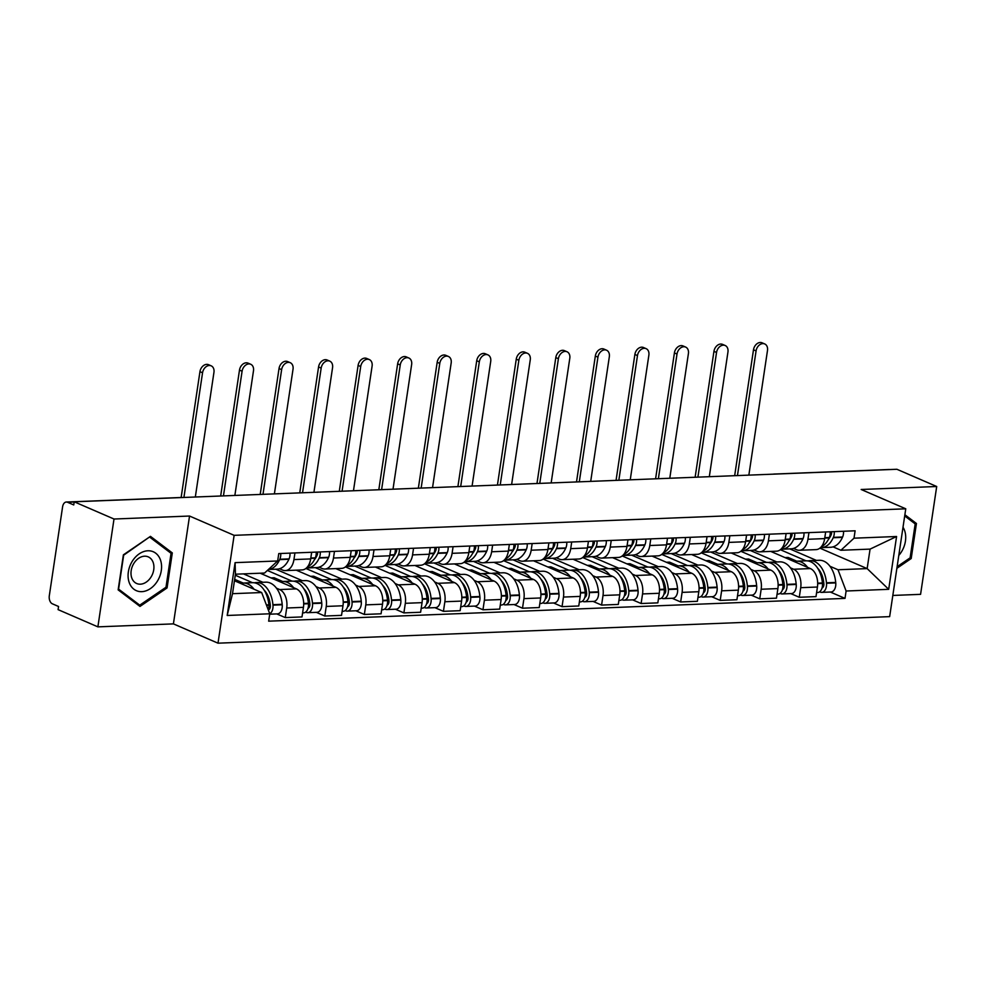 <?xml version="1.0" encoding="UTF-8"?>
<svg xmlns="http://www.w3.org/2000/svg" width="986" height="986" viewBox="0 0 986 986"><rect width="100%" height="100%" fill="white"/><g stroke="black" fill="none" stroke-linecap="round" stroke-linejoin="round"><path stroke-width="1.48" d="M892.823 595.445L920.579 594.348L936.7 486.505L896.903 469.274L74.209 501.8L114.006 519.018L97.885 626.862L173.413 623.879L218.005 643.18L889.655 616.632L905.764 508.801L234.126 535.336L189.534 516.035L114.006 519.018M97.885 626.862L58.088 609.631L58.556 606.489L52.357 603.802A6.52 4.104 -92.3 0 1 49.3 595.79L62.599 506.816A6.52 4.104 -92.3 0 1 66.333 502.022L181.153 497.486A6.52 4.104 87.7 0 1 181.806 497.548M936.7 486.505L861.172 489.487L905.764 508.801M774.873 474.106A6.52 4.104 87.7 0 0 774.22 474.044L889.039 469.509A6.52 4.104 87.7 0 1 889.692 469.57M74.172 501.997L67.541 502.256L73.74 504.943L74.209 501.8M67.541 502.256A6.52 4.104 -92.3 0 0 66.333 502.022M276.462 588.161L279.667 589.554A15.012 9.441 87.7 0 1 286.704 608.005L285.274 617.593L301.999 616.928L303.441 607.339A15.012 9.441 -92.3 0 0 296.404 588.889L260.181 573.211M243.456 573.877L262.868 582.282M285.336 570.598L302.061 569.933A15.012 9.441 -92.3 0 0 310.676 558.926L293.939 559.58A15.012 9.441 87.7 0 1 285.336 570.598A15.012 9.441 87.7 0 1 282.588 570.068L279.519 568.737M293.939 559.58L294.937 552.936M276.77 613.908L285.274 617.593M310.676 558.926L311.662 552.283M316.001 586.608L319.205 587.989A15.012 9.441 87.7 0 1 326.243 606.439L324.813 616.028L341.538 615.363L342.98 605.774A15.012 9.441 -92.3 0 0 335.943 587.336L296.281 570.167M275.797 569.205L302.406 580.717M334.476 551.384L333.478 558.027A15.012 9.441 87.7 0 1 324.875 569.033A15.012 9.441 87.7 0 1 322.126 568.503L319.057 567.172M316.309 612.343L324.813 616.028M324.875 569.033L341.6 568.367A15.012 9.441 -92.3 0 0 350.215 557.361L351.201 550.718M355.539 585.043L358.744 586.436A15.012 9.441 87.7 0 1 365.781 604.874L364.352 614.463L381.077 613.797L382.519 604.208A15.012 9.441 -92.3 0 0 375.481 585.77L335.819 568.602M315.335 567.64L341.945 579.152M374.014 549.818L373.016 556.461A15.012 9.441 87.7 0 1 364.413 567.468A15.012 9.441 87.7 0 1 361.665 566.938L358.596 565.619M355.847 610.778L364.352 614.463M364.413 567.468L381.138 566.814A15.012 9.441 -92.3 0 0 389.753 555.796L390.739 549.153M395.078 583.478L398.282 584.871A15.012 9.441 87.7 0 1 405.32 603.309L403.89 612.898L420.615 612.244L422.045 602.656A15.012 9.441 -92.3 0 0 415.007 584.205L375.358 567.036M354.874 566.075L381.483 577.586M413.553 548.253L412.555 554.896A15.012 9.441 87.7 0 1 403.952 565.915A15.012 9.441 87.7 0 1 401.203 565.372L398.134 564.054M395.386 609.225L403.89 612.898M403.952 565.915L420.677 565.249A15.012 9.441 -92.3 0 0 429.292 554.231L430.278 547.587M434.616 581.913L437.821 583.305A15.012 9.441 87.7 0 1 444.859 601.743L443.429 611.332L460.154 610.679L461.584 601.09A15.012 9.441 -92.3 0 0 454.546 582.64L414.896 565.471M394.412 564.51L421.022 576.034M453.092 546.688L452.093 553.331A15.012 9.441 87.7 0 1 443.49 564.349A15.012 9.441 87.7 0 1 440.742 563.807L437.673 562.488M434.925 607.659L443.429 611.332M443.49 564.349L460.215 563.684A15.012 9.441 -92.3 0 0 468.831 552.665L469.817 546.022M474.155 580.347L477.36 581.74A15.012 9.441 87.7 0 1 484.397 600.191L482.967 609.779L499.692 609.114L501.122 599.525A15.012 9.441 -92.3 0 0 494.085 581.087L454.435 563.918M433.951 562.957L460.548 574.468M492.63 545.122L491.632 551.766A15.012 9.441 87.7 0 1 483.029 562.784A15.012 9.441 87.7 0 1 480.281 562.254L477.212 560.923M474.463 606.094L482.967 609.779M483.029 562.784L499.754 562.119A15.012 9.441 -92.3 0 0 508.369 551.112L509.355 544.469M513.694 578.794L516.898 580.175A15.012 9.441 87.7 0 1 523.936 598.625L522.506 608.214L539.231 607.549L540.661 597.96A15.012 9.441 -92.3 0 0 533.623 579.521L493.974 562.353M473.49 561.391L500.087 572.903M532.169 543.569L531.171 550.213A15.012 9.441 87.7 0 1 522.568 561.219A15.012 9.441 87.7 0 1 519.819 560.689L516.75 559.358M514.002 604.529L522.506 608.214M522.568 561.219L539.293 560.553A15.012 9.441 -92.3 0 0 547.896 549.547L548.894 542.904M553.232 577.229L556.437 578.622A15.012 9.441 87.7 0 1 563.474 597.06L562.045 606.649L578.77 605.983L580.199 596.394A15.012 9.441 -92.3 0 0 573.162 577.956L533.512 560.788M513.028 559.826L539.625 571.338M571.707 542.004L570.709 548.647A15.012 9.441 87.7 0 1 562.106 559.654A15.012 9.441 87.7 0 1 559.345 559.124L556.289 557.805M553.54 602.964L562.045 606.649M562.106 559.654L578.831 559A15.012 9.441 -92.3 0 0 587.434 547.982L588.432 541.339M592.771 575.664L595.975 577.056A15.012 9.441 87.7 0 1 603.013 595.495L601.583 605.084L618.308 604.43L619.738 594.841A15.012 9.441 -92.3 0 0 612.7 576.391L573.039 559.222M552.567 558.261L579.164 569.772M611.246 540.439L610.248 547.082A15.012 9.441 87.7 0 1 601.645 558.101A15.012 9.441 87.7 0 1 598.884 557.558L595.827 556.24M593.079 601.411L601.583 605.084M601.645 558.101L618.37 557.435A15.012 9.441 -92.3 0 0 626.973 546.417L627.971 539.773M632.309 574.098L635.514 575.491A15.012 9.441 87.7 0 1 642.552 593.929L641.122 603.518L657.847 602.865L659.277 593.276A15.012 9.441 -92.3 0 0 652.239 574.826L612.577 557.657M592.105 556.696L618.703 568.219M650.785 538.874L649.786 545.517A15.012 9.441 87.7 0 1 641.183 556.535A15.012 9.441 87.7 0 1 638.423 555.993L635.366 554.674M632.618 599.845L641.122 603.518M641.183 556.535L657.908 555.87A15.012 9.441 -92.3 0 0 666.511 544.864L667.51 538.22M671.848 572.546L675.053 573.926A15.012 9.441 87.7 0 1 682.09 592.376L680.66 601.965L697.385 601.3L698.815 591.711A15.012 9.441 -92.3 0 0 691.778 573.273L652.116 556.104M631.644 555.143L658.241 566.654M690.323 537.308L689.325 543.952A15.012 9.441 87.7 0 1 680.722 554.97A15.012 9.441 87.7 0 1 677.961 554.44L674.905 553.109M672.156 598.28L680.66 601.965M680.722 554.97L697.447 554.305A15.012 9.441 -92.3 0 0 706.05 543.298L707.048 536.655M711.387 570.98L714.591 572.361A15.012 9.441 87.7 0 1 721.629 590.811L720.199 600.4L736.924 599.735L738.354 590.146A15.012 9.441 -92.3 0 0 731.316 571.707L691.654 554.539M671.183 553.577L697.78 565.089M729.862 535.755L728.864 542.399A15.012 9.441 87.7 0 1 720.261 553.405A15.012 9.441 87.7 0 1 717.5 552.875L714.443 551.544M711.695 596.715L720.199 600.4M720.261 553.405L736.986 552.752A15.012 9.441 -92.3 0 0 745.589 541.733L746.587 535.09M750.925 569.415L754.13 570.808A15.012 9.441 87.7 0 1 761.167 589.246L759.738 598.835L776.463 598.169L777.892 588.58A15.012 9.441 -92.3 0 0 770.855 570.142L731.193 552.973M710.721 552.012L737.318 563.524M769.4 534.19L768.402 540.833A15.012 9.441 87.7 0 1 759.799 551.84A15.012 9.441 87.7 0 1 757.038 551.31L753.982 549.991M751.233 595.15L759.738 598.835M759.799 551.84L776.524 551.186A15.012 9.441 -92.3 0 0 785.127 540.168L786.125 533.525M790.464 567.85L793.668 569.242A15.012 9.441 87.7 0 1 800.706 587.681L799.276 597.269L816.001 596.616L817.431 587.027A15.012 9.441 -92.3 0 0 810.393 568.577L770.732 551.408M750.26 550.447L776.857 561.971M808.939 532.625L807.941 539.268A15.012 9.441 87.7 0 1 799.338 550.287A15.012 9.441 87.7 0 1 796.577 549.744L793.52 548.426M790.772 593.597L799.276 597.269M799.338 550.287L816.063 549.621A15.012 9.441 -92.3 0 0 824.666 538.602L825.664 531.959M261.66 592.537L269.77 613.785L227.187 615.474L235.087 562.649L277.658 560.972L264.568 573.039L235.432 574.197L232.511 593.683L261.66 592.537L234.446 580.754M819.884 548.142L867.15 568.602L870.071 549.116L840.922 550.262L854.012 538.183L855.108 530.801L278.767 553.577L277.658 560.972M854.012 538.183L896.582 536.507L888.694 589.32L846.111 591.008L838.001 569.76L867.15 568.602L888.694 589.32M269.77 613.785L268.66 621.168L845.014 598.391L846.111 591.008M218.005 643.18L234.126 535.336M173.413 623.879L189.534 516.035M172.304 552.912L150.464 536.359L123.386 554.835L118.147 589.875L139.987 606.427L167.065 587.939L172.304 552.912L168.175 551.112M896.878 568.306L911.2 558.532L916.438 523.492L904.877 514.741M789.798 548.882L816.396 560.405M830.002 566.284L838.001 569.76M840.922 550.262L833.059 546.86M830.311 592.031L845.014 598.391M227.187 615.474L232.511 593.683M235.087 562.649L235.432 574.197M870.071 549.116L896.582 536.507M165.796 587.385L167.065 587.939M912.297 521.705L916.438 523.492M909.918 557.977L911.2 558.532M195.327 497.006L213.95 372.338A7.346 5.46 113.4 0 0 211.164 365.831A7.346 5.46 113.4 0 0 202.549 372.782L199.948 371.66A7.346 5.46 -66.6 0 1 208.564 364.697L211.164 365.831M289.958 553.134A8.233 5.176 -92.3 0 1 289.083 558.877L288.91 559.247A24.798 15.591 -92.3 0 1 277.054 569.156L268.414 569.489A24.798 15.591 -92.3 0 0 279.667 559.617L279.827 559.247A8.233 5.176 -92.3 0 0 280.702 553.503M254.043 589.234A24.798 15.591 -92.3 0 0 243.185 583.059L252.441 582.689A24.798 15.591 87.7 0 1 268.87 604.837L268.919 605.305A8.233 5.176 87.7 0 1 268.402 610.198M243.185 583.059A24.798 15.591 -92.3 0 0 240.72 583.478M269.757 613.773A8.233 5.176 -92.3 0 0 272.974 605.145L272.925 604.677A24.798 15.591 -92.3 0 0 256.496 582.529A24.798 15.591 -92.3 0 0 254.474 582.825M269.708 614.192L277.411 613.884A8.233 5.176 -92.3 0 0 282.218 604.775L282.181 604.307A24.798 15.591 -92.3 0 0 265.752 582.171L256.496 582.529M243.209 583.059L234.656 579.349M252.465 582.689L235.272 575.245M270.312 606.821L268.968 606.242M264.149 590.121A20.558 12.929 87.7 0 1 270.287 605.133L270.324 605.589A3.993 2.514 87.7 0 1 268.488 609.915M183.914 497.462L202.549 372.782M199.948 371.66L181.141 497.486M129.03 581.999A21.211 15.776 113.4 0 0 150.414 588.593A21.211 15.776 113.4 0 0 160.619 560.43A21.211 15.776 113.4 0 0 139.236 553.849A21.211 15.776 113.4 0 0 129.03 581.999M131.643 577.574A14.519 10.809 113.4 0 0 136.697 583.515A14.519 10.809 113.4 0 0 149.786 578.807A14.519 10.809 113.4 0 0 153.274 562.809A14.519 10.809 113.4 0 0 148.233 556.868A14.519 10.809 113.4 0 0 135.144 561.564A14.519 10.809 113.4 0 0 131.643 577.574M149.897 537.271L171.059 553.306L165.993 587.249L139.753 605.157L118.591 589.123L123.669 555.18L149.428 537.062M136.425 603.715L139.753 605.157M898.801 555.401A21.211 15.776 113.4 0 0 904.754 531.023A21.211 15.776 113.4 0 0 903.003 527.264M904.704 515.949L915.193 523.899L910.115 557.842L897.112 566.716M317.566 552.049A3.993 2.514 87.7 0 1 317.172 555.13L316.999 555.512A20.558 12.929 87.7 0 1 314.374 559.789M234.865 495.453L253.488 370.773A7.346 5.46 113.4 0 0 250.703 364.265A7.346 5.46 113.4 0 0 242.088 371.229L239.487 370.095A7.346 5.46 -66.6 0 1 248.102 363.131L250.703 364.265M306.486 567.948A24.798 15.591 -92.3 0 0 307.349 567.961A24.798 15.591 -92.3 0 0 319.193 558.051L319.365 557.682A8.233 5.176 -92.3 0 0 320.24 551.938M307.349 567.961L316.592 567.591A24.798 15.591 -92.3 0 0 328.449 557.682L328.621 557.312A8.233 5.176 -92.3 0 0 329.497 551.568M316.186 552.098A8.233 5.176 87.7 0 1 315.31 557.842L315.138 558.212A24.798 15.591 87.7 0 1 307.275 567.123M267.366 570.463L292.004 581.124A24.798 15.591 87.7 0 1 308.408 603.272L308.445 603.74A8.233 5.176 87.7 0 1 303.639 612.848L302.603 612.885M293.569 587.668A24.798 15.591 -92.3 0 0 282.723 581.493A24.798 15.591 -92.3 0 0 280.258 581.913M305.598 612.146L306.19 612.392A8.233 5.176 -92.3 0 0 307.694 612.688A8.233 5.176 -92.3 0 0 312.513 603.58L312.463 603.112A24.798 15.591 -92.3 0 0 296.034 580.964A24.798 15.591 -92.3 0 0 294.013 581.259M307.694 612.688L316.95 612.318A8.233 5.176 -92.3 0 0 321.756 603.21L321.719 602.754A24.798 15.591 -92.3 0 0 305.29 580.606L296.034 580.964M291.979 581.124L282.723 581.493L274.157 577.771L270.99 577.895M309.851 605.256L308.507 604.677M303.688 588.556A20.558 12.929 87.7 0 1 309.826 603.568L309.863 604.036A3.993 2.514 87.7 0 1 308.026 608.35M273.948 579.176L274.157 577.771M223.452 495.896L242.088 371.229M239.487 370.095L220.667 496.007M357.105 550.484A3.993 2.514 87.7 0 1 356.71 553.577L356.538 553.947A20.558 12.929 87.7 0 1 353.912 558.224M274.391 493.887L293.027 369.208A7.346 5.46 113.4 0 0 290.241 362.7A7.346 5.46 113.4 0 0 281.626 369.664L279.026 368.542A7.346 5.46 -66.6 0 1 287.641 361.579L290.241 362.7M346.024 566.383A24.798 15.591 -92.3 0 0 346.887 566.395A24.798 15.591 -92.3 0 0 358.731 556.486L358.904 556.116A8.233 5.176 -92.3 0 0 359.779 550.373M346.887 566.395L356.131 566.026A24.798 15.591 -92.3 0 0 367.988 556.129L368.16 555.747A8.233 5.176 -92.3 0 0 369.035 550.015M355.724 550.533A8.233 5.176 87.7 0 1 354.849 556.277L354.677 556.646A24.798 15.591 87.7 0 1 346.813 565.557M305.882 568.466L331.542 579.571A24.798 15.591 87.7 0 1 347.947 601.719L347.984 602.175A8.233 5.176 87.7 0 1 343.177 611.283L342.142 611.32M333.108 586.115A24.798 15.591 -92.3 0 0 322.262 579.928A24.798 15.591 -92.3 0 0 319.797 580.347M345.137 610.58L345.729 610.827A8.233 5.176 -92.3 0 0 347.232 611.123A8.233 5.176 -92.3 0 0 352.039 602.015L352.002 601.559A24.798 15.591 -92.3 0 0 335.573 579.411A24.798 15.591 -92.3 0 0 333.551 579.694M347.232 611.123L356.488 610.753A8.233 5.176 -92.3 0 0 361.295 601.657L361.258 601.189A24.798 15.591 -92.3 0 0 344.829 579.041L335.573 579.411M322.286 579.928L313.696 576.206L310.528 576.342M349.389 603.691L348.046 603.112M343.227 586.99A20.558 12.929 87.7 0 1 349.364 602.002L349.401 602.471A3.993 2.514 87.7 0 1 347.565 606.784M313.486 577.611L313.696 576.206M262.991 494.331L281.626 369.664M279.026 368.542L260.205 494.442M396.643 548.919A3.993 2.514 87.7 0 1 396.249 552.012L396.076 552.382A20.558 12.929 87.7 0 1 393.451 556.671M313.93 492.322L332.565 367.642A7.346 5.46 113.4 0 0 329.78 361.135A7.346 5.46 113.4 0 0 321.165 368.098L318.564 366.977A7.346 5.46 -66.6 0 1 327.179 360.013L329.78 361.135M385.563 564.83A24.798 15.591 -92.3 0 0 386.426 564.83A24.798 15.591 -92.3 0 0 398.27 554.933L398.443 554.551A8.233 5.176 -92.3 0 0 399.318 548.82M386.426 564.83L395.669 564.46A24.798 15.591 -92.3 0 0 407.526 554.563L407.699 554.181A8.233 5.176 -92.3 0 0 408.574 548.45M395.263 548.98A8.233 5.176 87.7 0 1 394.388 554.711L394.215 555.093A24.798 15.591 87.7 0 1 386.352 563.992M372.646 584.55A24.798 15.591 -92.3 0 0 361.8 578.375L371.056 578.006A24.798 15.591 87.7 0 1 387.486 600.154L387.523 600.622A8.233 5.176 87.7 0 1 382.716 609.718L381.681 609.767M353.025 576.046L353.235 574.653L361.825 578.363A24.798 15.591 -92.3 0 0 359.335 578.782M384.676 609.015L385.267 609.262A8.233 5.176 -92.3 0 0 386.771 609.558A8.233 5.176 -92.3 0 0 391.578 600.462L391.541 599.993A24.798 15.591 -92.3 0 0 375.111 577.845A24.798 15.591 -92.3 0 0 373.09 578.129M386.771 609.558L396.027 609.2A8.233 5.176 -92.3 0 0 400.834 600.092L400.797 599.624A24.798 15.591 -92.3 0 0 384.367 577.476L375.111 577.845M353.235 574.653L350.067 574.776M371.081 578.006L345.42 566.901M388.928 602.138L387.584 601.546M382.765 585.425A20.558 12.929 87.7 0 1 388.903 600.437L388.94 600.905A3.993 2.514 87.7 0 1 387.104 605.219M302.529 492.778L321.165 368.098M318.564 366.977L299.744 492.877M436.182 547.353A3.993 2.514 87.7 0 1 435.787 550.447L435.615 550.817A20.558 12.929 87.7 0 1 432.99 555.106M353.469 490.757L372.104 366.089A7.346 5.46 113.4 0 0 369.319 359.57A7.346 5.46 113.4 0 0 360.703 366.533L358.103 365.412A7.346 5.46 -66.6 0 1 366.718 358.448L369.319 359.57M425.102 563.265A24.798 15.591 -92.3 0 0 425.952 563.265A24.798 15.591 -92.3 0 0 437.809 553.368L437.981 552.986A8.233 5.176 -92.3 0 0 438.856 547.255M425.952 563.265L435.208 562.907A24.798 15.591 -92.3 0 0 447.065 552.998L447.237 552.628A8.233 5.176 -92.3 0 0 448.112 546.885M434.801 547.415A8.233 5.176 87.7 0 1 433.926 553.146L433.754 553.528A24.798 15.591 87.7 0 1 425.89 562.427M384.959 565.335L410.62 576.44A24.798 15.591 87.7 0 1 427.024 598.588L427.061 599.057A8.233 5.176 87.7 0 1 422.255 608.152L421.219 608.202M412.185 582.985A24.798 15.591 -92.3 0 0 401.339 576.81A24.798 15.591 -92.3 0 0 398.874 577.217M424.214 607.45L424.806 607.709A8.233 5.176 -92.3 0 0 426.309 607.992A8.233 5.176 -92.3 0 0 431.116 598.896L431.079 598.428A24.798 15.591 -92.3 0 0 414.65 576.28A24.798 15.591 -92.3 0 0 412.629 576.576M426.309 607.992L435.565 607.635A8.233 5.176 -92.3 0 0 440.372 598.527L440.335 598.058A24.798 15.591 -92.3 0 0 423.906 575.91L414.65 576.28M410.595 576.44L401.339 576.81L392.773 573.088L389.606 573.211M428.466 600.573L427.123 599.981M422.304 583.86A20.558 12.929 87.7 0 1 428.442 598.872L428.479 599.34A3.993 2.514 87.7 0 1 426.642 603.666M392.564 574.481L392.773 573.088M342.068 491.213L360.703 366.533M358.103 365.412L339.283 491.324M475.72 545.8A3.993 2.514 87.7 0 1 475.326 548.882L475.153 549.264A20.558 12.929 87.7 0 1 472.528 553.54M393.007 489.192L411.643 364.524A7.346 5.46 113.4 0 0 408.857 358.017A7.346 5.46 113.4 0 0 400.242 364.968L397.641 363.846A7.346 5.46 -66.6 0 1 406.257 356.883L408.857 358.017M464.64 561.7A24.798 15.591 -92.3 0 0 465.491 561.7A24.798 15.591 -92.3 0 0 477.347 551.803L477.52 551.433A8.233 5.176 -92.3 0 0 478.395 545.689M465.491 561.7L474.747 561.342A24.798 15.591 -92.3 0 0 486.603 551.433L486.776 551.063A8.233 5.176 -92.3 0 0 487.651 545.32M474.34 545.85A8.233 5.176 87.7 0 1 473.465 551.593L473.292 551.963A24.798 15.591 87.7 0 1 465.429 560.861M451.724 581.42A24.798 15.591 -92.3 0 0 440.878 575.245L450.134 574.875A24.798 15.591 87.7 0 1 466.563 597.023L466.6 597.491A8.233 5.176 87.7 0 1 461.793 606.6L460.758 606.636M440.878 575.245A24.798 15.591 -92.3 0 0 438.413 575.664M463.753 605.885L464.344 606.144A8.233 5.176 -92.3 0 0 465.848 606.439A8.233 5.176 -92.3 0 0 470.655 597.331L470.618 596.863A24.798 15.591 -92.3 0 0 454.189 574.715A24.798 15.591 -92.3 0 0 452.167 575.011M465.848 606.439L475.104 606.07A8.233 5.176 -92.3 0 0 479.911 596.961L479.874 596.493A24.798 15.591 -92.3 0 0 463.432 574.357L454.189 574.715M440.902 575.245L432.312 571.523L429.144 571.646M450.158 574.875L424.498 563.77M468.005 599.007L466.661 598.428M461.83 582.307A20.558 12.929 87.7 0 1 467.98 597.319L468.017 597.775A3.993 2.514 87.7 0 1 466.181 602.101M432.102 572.928L432.312 571.523M381.607 489.648L400.242 364.968M397.641 363.846L378.821 489.759M515.259 544.235A3.993 2.514 87.7 0 1 514.865 547.316L514.692 547.698A20.558 12.929 87.7 0 1 512.067 551.975M432.546 487.639L451.181 362.959A7.346 5.46 113.4 0 0 448.396 356.451A7.346 5.46 113.4 0 0 439.781 363.415L437.18 362.281A7.346 5.46 -66.6 0 1 445.795 355.33L448.396 356.451M504.179 560.134A24.798 15.591 -92.3 0 0 505.029 560.147A24.798 15.591 -92.3 0 0 516.886 550.237L517.058 549.868A8.233 5.176 -92.3 0 0 517.933 544.124M505.029 560.147L514.285 559.777A24.798 15.591 -92.3 0 0 526.142 549.868L526.314 549.498A8.233 5.176 -92.3 0 0 527.19 543.767M513.879 544.284A8.233 5.176 87.7 0 1 513.003 550.028L512.831 550.398A24.798 15.591 87.7 0 1 504.968 559.308M464.036 562.205L489.697 573.31A24.798 15.591 87.7 0 1 506.101 595.458L506.138 595.926A8.233 5.176 87.7 0 1 501.332 605.034L500.296 605.071M491.262 579.854A24.798 15.591 -92.3 0 0 480.416 573.679A24.798 15.591 -92.3 0 0 477.951 574.098M503.291 604.332L503.883 604.578A8.233 5.176 -92.3 0 0 505.387 604.874A8.233 5.176 -92.3 0 0 510.193 595.766L510.156 595.298A24.798 15.591 -92.3 0 0 493.727 573.149A24.798 15.591 -92.3 0 0 491.706 573.445M505.387 604.874L514.643 604.504A8.233 5.176 -92.3 0 0 519.449 595.396L519.4 594.94A24.798 15.591 -92.3 0 0 502.971 572.792L493.727 573.149M489.672 573.31L480.416 573.679L471.85 569.957L468.683 570.081M507.543 597.442L506.188 596.863M501.369 580.742A20.558 12.929 87.7 0 1 507.507 595.754L507.556 596.222A3.993 2.514 87.7 0 1 505.719 600.536M471.641 571.362L471.85 569.957M421.145 488.082L439.781 363.415M437.18 362.281L418.36 488.193M554.798 542.67A3.993 2.514 87.7 0 1 554.403 545.763L554.231 546.133A20.558 12.929 87.7 0 1 551.593 550.41M472.084 486.073L490.72 361.394A7.346 5.46 113.4 0 0 487.934 354.886A7.346 5.46 113.4 0 0 479.319 361.85L476.719 360.728A7.346 5.46 -66.6 0 1 485.334 353.764L487.934 354.886M543.717 558.581A24.798 15.591 -92.3 0 0 544.568 558.581A24.798 15.591 -92.3 0 0 556.424 548.672L556.597 548.302A8.233 5.176 -92.3 0 0 557.472 542.559M544.568 558.581L553.824 558.212A24.798 15.591 -92.3 0 0 565.681 548.315L565.853 547.933A8.233 5.176 -92.3 0 0 566.728 542.201M553.417 542.719A8.233 5.176 87.7 0 1 552.542 548.462L552.37 548.832A24.798 15.591 87.7 0 1 544.506 557.743M503.575 560.652L529.223 571.757A24.798 15.591 87.7 0 1 545.64 593.905L545.677 594.361A8.233 5.176 87.7 0 1 540.87 603.469L539.835 603.506M530.801 578.301A24.798 15.591 -92.3 0 0 519.955 572.114A24.798 15.591 -92.3 0 0 517.49 572.533M542.83 602.766L543.422 603.013A8.233 5.176 -92.3 0 0 544.925 603.309A8.233 5.176 -92.3 0 0 549.732 594.201L549.695 593.745A24.798 15.591 -92.3 0 0 533.266 571.597A24.798 15.591 -92.3 0 0 531.244 571.88M544.925 603.309L554.181 602.939A8.233 5.176 -92.3 0 0 558.988 593.843L558.939 593.375A24.798 15.591 -92.3 0 0 542.51 571.227L533.266 571.597M519.979 572.114L511.389 568.392L508.221 568.528M547.082 595.889L545.726 595.298M540.907 579.176A20.558 12.929 87.7 0 1 547.045 594.188L547.094 594.657A3.993 2.514 87.7 0 1 545.258 598.97M511.179 569.797L511.389 568.392M460.684 486.517L479.319 361.85M476.719 360.728L457.898 486.628M594.336 541.104A3.993 2.514 87.7 0 1 593.942 544.198L593.769 544.568A20.558 12.929 87.7 0 1 591.132 548.857M511.623 484.508L530.258 359.841A7.346 5.46 113.4 0 0 527.473 353.321A7.346 5.46 113.4 0 0 518.858 360.284L516.257 359.163A7.346 5.46 -66.6 0 1 524.872 352.199L527.473 353.321M583.244 557.016A24.798 15.591 -92.3 0 0 584.106 557.016A24.798 15.591 -92.3 0 0 595.963 547.119L596.136 546.737A8.233 5.176 -92.3 0 0 597.011 541.006M584.106 557.016L593.362 556.646A24.798 15.591 -92.3 0 0 605.219 546.749L605.379 546.38A8.233 5.176 -92.3 0 0 606.267 540.636M592.956 541.166A8.233 5.176 87.7 0 1 592.081 546.897L591.908 547.279A24.798 15.591 87.7 0 1 584.045 556.178M543.113 559.087L568.762 570.191A24.798 15.591 87.7 0 1 585.179 592.34L585.216 592.808A8.233 5.176 87.7 0 1 580.409 601.904L579.374 601.953M570.339 576.736A24.798 15.591 -92.3 0 0 559.493 570.561A24.798 15.591 -92.3 0 0 557.028 570.968M582.369 601.201L582.96 601.46A8.233 5.176 -92.3 0 0 584.464 601.743A8.233 5.176 -92.3 0 0 589.271 592.648L589.234 592.179A24.798 15.591 -92.3 0 0 572.804 570.031A24.798 15.591 -92.3 0 0 570.783 570.315M584.464 601.743L593.72 601.386A8.233 5.176 -92.3 0 0 598.527 592.278L598.477 591.81A24.798 15.591 -92.3 0 0 582.048 569.661L572.804 570.031M568.749 570.191L559.493 570.561L550.915 566.839L547.76 566.962M586.621 594.324L585.265 593.732M580.446 577.611A20.558 12.929 87.7 0 1 586.584 592.623L586.633 593.091A3.993 2.514 87.7 0 1 584.797 597.405M550.706 568.232L550.915 566.839M500.222 484.964L518.858 360.284M516.257 359.163L497.437 485.063M633.862 539.539A3.993 2.514 87.7 0 1 633.48 542.633L633.308 543.003A20.558 12.929 87.7 0 1 630.67 547.292M551.162 482.943L569.797 358.275A7.346 5.46 113.4 0 0 567.012 351.755A7.346 5.46 113.4 0 0 558.396 358.719L555.796 357.598A7.346 5.46 -66.6 0 1 564.411 350.634L567.012 351.755M622.782 555.451A24.798 15.591 -92.3 0 0 623.645 555.451A24.798 15.591 -92.3 0 0 635.502 545.554L635.674 545.172A8.233 5.176 -92.3 0 0 636.549 539.441M623.645 555.451L632.901 555.093A24.798 15.591 -92.3 0 0 644.758 545.184L644.918 544.814A8.233 5.176 -92.3 0 0 645.793 539.071M632.494 539.601A8.233 5.176 87.7 0 1 631.619 545.332L631.447 545.714A24.798 15.591 87.7 0 1 623.583 554.613M582.652 557.521L608.3 568.626A24.798 15.591 87.7 0 1 624.717 590.774L624.754 591.243A8.233 5.176 87.7 0 1 619.947 600.338L618.912 600.388M609.878 575.171A24.798 15.591 -92.3 0 0 599.032 568.996A24.798 15.591 -92.3 0 0 596.567 569.403M621.907 599.636L622.486 599.895A8.233 5.176 -92.3 0 0 624.002 600.178A8.233 5.176 -92.3 0 0 628.809 591.082L628.772 590.614A24.798 15.591 -92.3 0 0 612.343 568.466A24.798 15.591 -92.3 0 0 610.322 568.762M624.002 600.178L633.258 599.821A8.233 5.176 -92.3 0 0 638.065 590.713L638.016 590.244A24.798 15.591 -92.3 0 0 621.587 568.096L612.343 568.466M608.288 568.626L599.032 568.996L590.454 565.274L587.299 565.397M626.159 592.759L624.804 592.167M619.984 576.046A20.558 12.929 87.7 0 1 626.122 591.058L626.172 591.526A3.993 2.514 87.7 0 1 624.335 595.852M590.244 566.679L590.454 565.274M539.761 483.399L558.396 358.719M555.796 357.598L536.976 483.51M673.401 537.986A3.993 2.514 87.7 0 1 673.019 541.067L672.846 541.45A20.558 12.929 87.7 0 1 670.209 545.726M590.7 481.378L609.336 356.71A7.346 5.46 113.4 0 0 606.55 350.203A7.346 5.46 113.4 0 0 597.935 357.154L595.334 356.032A7.346 5.46 -66.6 0 1 603.95 349.069L606.55 350.203M662.321 553.885A24.798 15.591 -92.3 0 0 663.184 553.885A24.798 15.591 -92.3 0 0 675.04 543.989L675.213 543.619A8.233 5.176 -92.3 0 0 676.088 537.875M663.184 553.885L672.44 553.528A24.798 15.591 -92.3 0 0 684.296 543.619L684.457 543.249A8.233 5.176 -92.3 0 0 685.332 537.506M672.033 538.036A8.233 5.176 87.7 0 1 671.158 543.779L670.985 544.149A24.798 15.591 87.7 0 1 663.122 553.047M649.417 573.605A24.798 15.591 -92.3 0 0 638.571 567.431L647.827 567.061A24.798 15.591 87.7 0 1 664.256 589.209L664.293 589.677A8.233 5.176 87.7 0 1 659.486 598.785L658.451 598.822M638.571 567.431A24.798 15.591 -92.3 0 0 636.106 567.85M661.446 598.071L662.025 598.329A8.233 5.176 -92.3 0 0 663.541 598.625A8.233 5.176 -92.3 0 0 668.348 589.517L668.311 589.049A24.798 15.591 -92.3 0 0 651.882 566.901A24.798 15.591 -92.3 0 0 649.86 567.196M663.541 598.625L672.797 598.255A8.233 5.176 -92.3 0 0 677.604 589.147L677.555 588.691A24.798 15.591 -92.3 0 0 661.125 566.543L651.882 566.901M638.595 567.431L629.992 563.709L626.837 563.832M647.839 567.061L622.191 555.956M665.698 591.193L664.342 590.614M659.523 574.493A20.558 12.929 87.7 0 1 665.661 589.505L665.71 589.961A3.993 2.514 87.7 0 1 663.874 594.287M629.783 565.114L629.992 563.709M579.3 481.834L597.935 357.154M595.334 356.032L576.514 481.944M712.94 536.421A3.993 2.514 87.7 0 1 712.558 539.502L712.385 539.884A20.558 12.929 87.7 0 1 709.747 544.161M630.239 479.825L648.874 355.145A7.346 5.46 113.4 0 0 646.089 348.637A7.346 5.46 113.4 0 0 637.474 355.601L634.873 354.467A7.346 5.46 -66.6 0 1 643.488 347.516L646.089 348.637M701.859 552.32A24.798 15.591 -92.3 0 0 702.722 552.333A24.798 15.591 -92.3 0 0 714.579 542.423L714.751 542.053A8.233 5.176 -92.3 0 0 715.626 536.31M702.722 552.333L711.978 551.963A24.798 15.591 -92.3 0 0 723.835 542.066L723.995 541.684A8.233 5.176 -92.3 0 0 724.87 535.953M711.572 536.47A8.233 5.176 87.7 0 1 710.696 542.214L710.524 542.583A24.798 15.591 87.7 0 1 702.661 551.494M688.955 572.04A24.798 15.591 -92.3 0 0 678.109 565.865L687.365 565.508A24.798 15.591 87.7 0 1 703.794 587.644L703.831 588.112A8.233 5.176 87.7 0 1 699.025 597.22L697.989 597.257M669.321 563.548L669.531 562.143L678.134 565.865A24.798 15.591 -92.3 0 0 675.644 566.284M700.984 596.518L701.564 596.764A8.233 5.176 -92.3 0 0 703.08 597.06A8.233 5.176 -92.3 0 0 707.886 587.952L707.849 587.483A24.798 15.591 -92.3 0 0 691.42 565.348A24.798 15.591 -92.3 0 0 689.399 565.631M703.08 597.06L712.336 596.69A8.233 5.176 -92.3 0 0 717.142 587.594L717.093 587.126A24.798 15.591 -92.3 0 0 700.664 564.978L691.42 565.348M669.531 562.143L666.376 562.266M687.378 565.496L661.729 554.391M705.236 589.628L703.881 589.049M699.062 572.928A20.558 12.929 87.7 0 1 705.2 587.939L705.249 588.408A3.993 2.514 87.7 0 1 703.412 592.722M618.838 480.268L637.474 355.601M634.873 354.467L616.053 480.379M752.478 534.856A3.993 2.514 87.7 0 1 752.096 537.949L751.924 538.319A20.558 12.929 87.7 0 1 749.286 542.608M669.777 478.259L688.413 353.58A7.346 5.46 113.4 0 0 685.627 347.072A7.346 5.46 113.4 0 0 677.012 354.036L674.412 352.914A7.346 5.46 -66.6 0 1 683.027 345.95L685.627 347.072M741.398 550.767A24.798 15.591 -92.3 0 0 742.261 550.767A24.798 15.591 -92.3 0 0 754.117 540.858L754.29 540.488A8.233 5.176 -92.3 0 0 755.165 534.745M742.261 550.767L751.517 550.398A24.798 15.591 -92.3 0 0 763.374 540.501L763.534 540.118A8.233 5.176 -92.3 0 0 764.409 534.387M751.11 534.905A8.233 5.176 87.7 0 1 750.235 540.648L750.063 541.018A24.798 15.591 87.7 0 1 742.199 549.929M701.268 552.838L726.916 563.943A24.798 15.591 87.7 0 1 743.333 586.091L743.37 586.547A8.233 5.176 87.7 0 1 738.563 595.655L737.528 595.692M728.494 570.487A24.798 15.591 -92.3 0 0 717.648 564.3A24.798 15.591 -92.3 0 0 715.183 564.719M740.523 594.952L741.102 595.199A8.233 5.176 -92.3 0 0 742.618 595.495A8.233 5.176 -92.3 0 0 747.425 586.387L747.388 585.93A24.798 15.591 -92.3 0 0 730.959 563.782A24.798 15.591 -92.3 0 0 728.937 564.066M742.618 595.495L751.874 595.125A8.233 5.176 -92.3 0 0 756.681 586.029L756.632 585.561A24.798 15.591 -92.3 0 0 740.203 563.413L730.959 563.782M717.672 564.3L709.07 560.578L705.914 560.714M744.775 588.075L743.419 587.483M738.6 571.362A20.558 12.929 87.7 0 1 744.738 586.374L744.787 586.843A3.993 2.514 87.7 0 1 742.951 591.156M708.86 561.983L709.07 560.578M658.377 478.703L677.012 354.036M674.412 352.914L655.591 478.814M792.017 533.29A3.993 2.514 87.7 0 1 791.635 536.384L791.462 536.754A20.558 12.929 87.7 0 1 788.825 541.043M709.316 476.694L727.951 352.027A7.346 5.46 113.4 0 0 725.166 345.507A7.346 5.46 113.4 0 0 716.539 352.47L713.95 351.349A7.346 5.46 -66.6 0 1 722.565 344.385L725.166 345.507M780.937 549.202A24.798 15.591 -92.3 0 0 781.799 549.202A24.798 15.591 -92.3 0 0 793.656 539.305L793.829 538.923A8.233 5.176 -92.3 0 0 794.704 533.192M781.799 549.202L791.055 548.832A24.798 15.591 -92.3 0 0 802.912 538.935L803.072 538.566A8.233 5.176 -92.3 0 0 803.947 532.822M790.649 533.352A8.233 5.176 87.7 0 1 789.774 539.083L789.601 539.465A24.798 15.591 87.7 0 1 781.738 548.364M740.806 551.273L766.455 562.377A24.798 15.591 87.7 0 1 782.872 584.525L782.909 584.994A8.233 5.176 87.7 0 1 778.102 594.09L777.067 594.139M768.032 568.922A24.798 15.591 -92.3 0 0 757.186 562.747A24.798 15.591 -92.3 0 0 754.721 563.154M780.062 593.387L780.641 593.646A8.233 5.176 -92.3 0 0 782.157 593.929A8.233 5.176 -92.3 0 0 786.964 584.834L786.927 584.365A24.798 15.591 -92.3 0 0 770.497 562.217A24.798 15.591 -92.3 0 0 768.476 562.513M782.157 593.929L791.413 593.572A8.233 5.176 -92.3 0 0 796.22 584.464L796.17 583.995A24.798 15.591 -92.3 0 0 779.741 561.847L770.497 562.217M766.442 562.377L757.186 562.747L748.608 559.025L745.453 559.148M784.314 586.51L782.958 585.918M778.139 569.797A20.558 12.929 87.7 0 1 784.277 584.809L784.326 585.277A3.993 2.514 87.7 0 1 782.49 589.591M748.399 560.418L748.608 559.025M697.915 477.15L716.539 352.47M713.95 351.349L695.13 477.261M831.555 531.725A3.993 2.514 87.7 0 1 831.173 534.819L831.001 535.188A20.558 12.929 87.7 0 1 828.363 539.478M748.855 475.129L767.49 350.461A7.346 5.46 113.4 0 0 764.705 343.941A7.346 5.46 113.4 0 0 756.077 350.905L753.489 349.784A7.346 5.46 -66.6 0 1 762.104 342.82L764.705 343.941M820.475 547.637A24.798 15.591 -92.3 0 0 821.338 547.637A24.798 15.591 -92.3 0 0 833.195 537.74L833.367 537.358A8.233 5.176 -92.3 0 0 834.242 531.627M821.338 547.637L830.594 547.279A24.798 15.591 -92.3 0 0 842.451 537.37L842.611 537A8.233 5.176 -92.3 0 0 843.486 531.257M830.187 531.787A8.233 5.176 87.7 0 1 829.312 537.518L829.14 537.9A24.798 15.591 87.7 0 1 821.276 546.799M780.345 549.707L805.993 560.812A24.798 15.591 87.7 0 1 822.41 582.96L822.447 583.429A8.233 5.176 87.7 0 1 817.64 592.537L816.605 592.574M807.571 567.357A24.798 15.591 -92.3 0 0 796.725 561.182A24.798 15.591 -92.3 0 0 794.26 561.589M819.6 591.822L820.179 592.081A8.233 5.176 -92.3 0 0 821.695 592.376A8.233 5.176 -92.3 0 0 826.502 583.268L826.465 582.8A24.798 15.591 -92.3 0 0 810.036 560.652A24.798 15.591 -92.3 0 0 808.015 560.948M821.695 592.376L830.952 592.007A8.233 5.176 -92.3 0 0 835.758 582.899L835.709 582.43A24.798 15.591 -92.3 0 0 819.28 560.282L810.036 560.652M805.981 560.812L796.725 561.182L788.147 557.46L784.992 557.583M823.852 584.944L822.497 584.353M817.677 568.232A20.558 12.929 87.7 0 1 823.815 583.244L823.865 583.712A3.993 2.514 87.7 0 1 822.028 588.038M787.937 558.865L788.147 557.46M737.454 475.585L756.077 350.905M753.489 349.784L734.669 475.696M810.393 568.577L793.668 569.242M770.855 570.142L754.13 570.808M731.316 571.707L714.591 572.361M691.778 573.273L675.053 573.926M652.239 574.826L635.514 575.491M612.7 576.391L595.975 577.056M573.162 577.956L556.437 578.622M533.623 579.521L516.898 580.175M494.085 581.087L477.36 581.74M454.546 582.64L437.821 583.305M415.007 584.205L398.282 584.871M375.481 585.77L358.744 586.436M335.943 587.336L319.205 587.989M296.404 588.889L279.667 589.554M785.127 540.168L768.402 540.833M745.589 541.733L728.864 542.399M706.05 543.298L689.325 543.952M666.511 544.864L649.786 545.517M626.973 546.417L610.248 547.082M587.434 547.982L570.709 548.647M547.896 549.547L531.171 550.213M508.369 551.112L491.632 551.766M468.831 552.665L452.093 553.331M429.292 554.231L412.555 554.896M389.753 555.796L373.016 556.461M350.215 557.361L333.478 558.027M824.666 538.602L807.941 539.268M777.892 588.58L761.167 589.246M738.354 590.146L721.629 590.811M698.815 591.711L682.09 592.376M659.277 593.276L642.552 593.929M619.738 594.841L603.013 595.495M580.199 596.394L563.474 597.06M540.661 597.96L523.936 598.625M501.122 599.525L484.397 600.191M461.584 601.09L444.859 601.743M422.045 602.656L405.32 603.309M382.519 604.208L365.781 604.874M342.98 605.774L326.243 606.439M303.441 607.339L286.704 608.005M817.431 587.027L800.706 587.681M289.083 558.877L279.827 559.247M268.87 604.837L266.393 604.936M268.919 605.305L266.565 605.392M282.218 604.775L272.974 605.145M288.91 559.247L279.667 559.617M282.181 604.307L272.925 604.677M328.621 557.312L319.365 557.682M315.31 557.842L310.812 558.014M315.138 558.212L310.75 558.384M308.408 603.272L303.688 603.457M308.445 603.74L303.688 603.925M321.756 603.21L312.513 603.58M328.449 557.682L319.193 558.051M321.719 602.754L312.463 603.112M368.16 555.747L358.904 556.116M354.849 556.277L350.35 556.449M354.677 556.646L350.289 556.819M347.947 601.719L343.227 601.904M347.984 602.175L343.227 602.372M361.295 601.657L352.039 602.015M367.988 556.129L358.731 556.486M361.258 601.189L352.002 601.559M407.699 554.181L398.443 554.551M394.388 554.711L389.889 554.896M394.215 555.093L389.827 555.266M387.486 600.154L382.753 600.338M387.523 600.622L382.765 600.807M400.834 600.092L391.578 600.462M407.526 554.563L398.27 554.933M400.797 599.624L391.541 599.993M447.237 552.628L437.981 552.986M433.926 553.146L429.428 553.331M433.754 553.528L429.366 553.701M427.024 598.588L422.291 598.773M427.061 599.057L422.304 599.241M440.372 598.527L431.116 598.896M447.065 552.998L437.809 553.368M440.335 598.058L431.079 598.428M486.776 551.063L477.52 551.433M473.465 551.593L468.966 551.766M473.292 551.963L468.905 552.135M466.563 597.023L461.83 597.208M466.6 597.491L461.842 597.676M479.911 596.961L470.655 597.331M486.603 551.433L477.347 551.803M479.874 596.493L470.618 596.863M526.314 549.498L517.058 549.868M513.003 550.028L508.493 550.2M512.831 550.398L508.443 550.57M506.101 595.458L501.369 595.655M506.138 595.926L501.381 596.111M519.449 595.396L510.193 595.766M526.142 549.868L516.886 550.237M519.4 594.94L510.156 595.298M565.853 547.933L556.597 548.302M552.542 548.462L548.031 548.635M552.37 548.832L547.982 549.005M545.64 593.905L540.907 594.09M545.677 594.361L540.92 594.558M558.988 593.843L549.732 594.201M565.681 548.315L556.424 548.672M558.939 593.375L549.695 593.745M605.379 546.38L596.136 546.737M592.081 546.897L587.57 547.082M591.908 547.279L587.52 547.452M585.179 592.34L580.446 592.524M585.216 592.808L580.458 592.993M598.527 592.278L589.271 592.648M605.219 546.749L595.963 547.119M598.477 591.81L589.234 592.179M644.918 544.814L635.674 545.172M631.619 545.332L627.108 545.517M631.447 545.714L627.059 545.887M624.717 590.774L619.984 590.959M624.754 591.243L619.997 591.427M638.065 590.713L628.809 591.082M644.758 545.184L635.502 545.554M638.016 590.244L628.772 590.614M684.457 543.249L675.213 543.619M671.158 543.779L666.647 543.952M670.985 544.149L666.598 544.321M664.256 589.209L659.523 589.394M664.293 589.677L659.535 589.862M677.604 589.147L668.348 589.517M684.296 543.619L675.04 543.989M677.555 588.691L668.311 589.049M723.995 541.684L714.751 542.053M710.696 542.214L706.186 542.386M710.524 542.583L706.136 542.756M703.794 587.644L699.062 587.841M703.831 588.112L699.074 588.297M717.142 587.594L707.886 587.952M723.835 542.066L714.579 542.423M717.093 587.126L707.849 587.483M763.534 540.118L754.29 540.488M750.235 540.648L745.724 540.821M750.063 541.018L745.675 541.191M743.333 586.091L738.6 586.276M743.37 586.547L738.613 586.744M756.681 586.029L747.425 586.387M763.374 540.501L754.117 540.858M756.632 585.561L747.388 585.93M803.072 538.566L793.829 538.923M789.774 539.083L785.263 539.268M789.601 539.465L785.213 539.638M782.872 584.525L778.139 584.71M782.909 584.994L778.151 585.179M796.22 584.464L786.964 584.834M802.912 538.935L793.656 539.305M796.17 583.995L786.927 584.365M842.611 537L833.367 537.358M829.312 537.518L824.801 537.703M829.14 537.9L824.752 538.073M822.41 582.96L817.677 583.145M822.447 583.429L817.677 583.613M835.758 582.899L826.502 583.268M842.451 537.37L833.195 537.74M835.709 582.43L826.465 582.8M774.22 474.044A6.52 6.52 0 0 0 773.197 474.167M182.188 497.523A6.52 6.52 0 0 0 181.153 497.486M331.518 579.571L322.262 579.928M529.211 571.757L519.955 572.114M726.904 563.943L717.648 564.3"/></g></svg>
